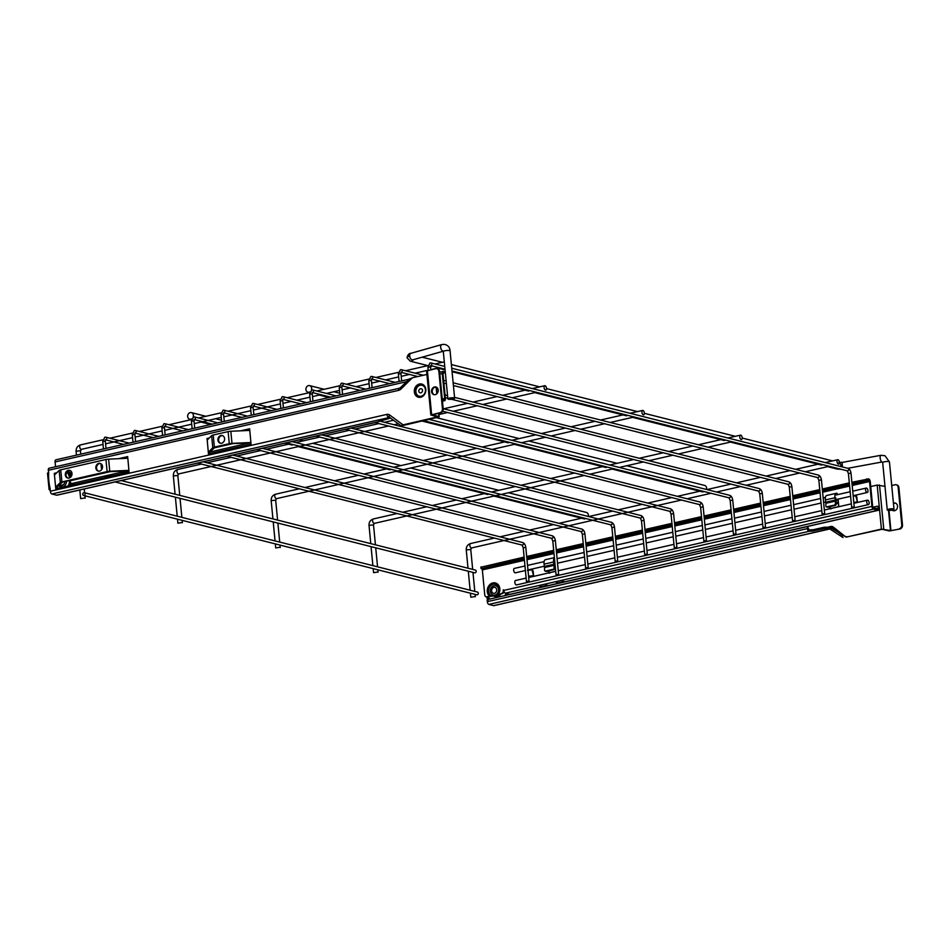 <?xml version="1.0" encoding="UTF-8"?>
<svg xmlns="http://www.w3.org/2000/svg" width="950" height="950" viewBox="0 0 950 950"><rect width="100%" height="100%" fill="white"/><g stroke="black" fill="none" stroke-linecap="round" stroke-linejoin="round"><path stroke-width="1.43" d="M279.882 547.271L275.726 547.924L279.882 547.271M644.326 412.929A2.268 1.14 -102.9 0 1 643.637 414.841A2.268 1.14 -102.9 0 1 641.927 412.324A2.268 1.14 -102.9 0 1 642.627 410.424A2.268 1.14 -102.9 0 1 644.326 412.929M377.732 572.007L373.564 572.66L377.732 572.007M742.164 437.653A2.268 1.14 -102.9 0 1 741.475 439.565A2.268 1.14 -102.9 0 1 739.765 437.048A2.268 1.14 -102.9 0 1 740.466 435.147A2.268 1.14 -102.9 0 1 742.164 437.653M474.964 596.576L470.808 597.229L474.964 596.576M839.408 462.234A2.268 1.14 -102.9 0 1 838.707 464.134A2.268 1.14 -102.9 0 1 837.009 461.629A2.268 1.14 -102.9 0 1 837.71 459.717A2.268 1.14 -102.9 0 1 839.408 462.234M182.044 522.548L177.888 523.201L182.044 522.548M546.487 388.206A2.268 1.14 -102.9 0 1 545.787 390.117A2.268 1.14 -102.9 0 1 544.089 387.6A2.268 1.14 -102.9 0 1 544.778 385.7A2.268 1.14 -102.9 0 1 546.487 388.206M82.745 494.356A1.413 1.188 -75.8 0 0 85.132 493.81A1.413 1.188 -75.8 0 0 82.745 494.356M83.588 495.449L476.758 594.807A1.413 1.188 -75.8 0 0 477.446 592.064L84.289 492.706M115.081 481.947L474.644 572.803A1.413 1.188 -75.8 0 0 475.332 570.059L121.149 480.558M508.488 492.753L586.34 512.418A3.396 2.838 104.2 0 1 588.252 516.456M191.615 418.902A3.396 2.838 104.2 0 1 187.672 416.551A3.396 2.838 104.2 0 1 193.396 415.245A3.396 2.838 104.2 0 1 193.147 417.05M626.751 465.749L704.591 485.426A3.396 2.838 104.2 0 1 706.503 489.464M309.866 391.911A3.396 2.838 104.2 0 1 305.936 389.559A3.396 2.838 104.2 0 1 311.659 388.253A3.396 2.838 104.2 0 1 311.41 390.058M893.487 508.939A3.396 0.724 174.5 0 0 889.663 508.974A3.396 0.724 174.5 0 0 887.252 509.912A3.396 0.724 174.5 0 0 887.775 510.245A3.396 0.724 174.5 0 0 891.599 510.197A3.396 0.724 174.5 0 0 894.009 509.259A3.396 0.724 174.5 0 0 893.487 508.939M448.388 399.202A3.396 0.724 -5.5 0 1 447.866 398.881A3.396 0.724 -5.5 0 1 450.276 397.943A3.396 0.724 -5.5 0 1 454.112 397.896A3.396 0.724 -5.5 0 1 454.622 398.228A3.396 0.724 -5.5 0 1 452.212 399.166A3.396 0.724 -5.5 0 1 448.388 399.202M674.892 547.497L676.887 547.544L674.892 547.497M645.335 554.242L647.318 554.289L645.335 554.242M615.766 560.987L617.749 561.034L615.766 560.987M586.209 567.744L588.192 567.791L586.209 567.744M556.641 574.489L558.624 574.536L556.641 574.489M527.072 581.234L529.067 581.281L527.072 581.234M704.461 540.74L706.444 540.788L704.461 540.74M734.029 533.995L736.012 534.043L734.029 533.995M763.586 527.25L765.569 527.298L763.586 527.25M793.155 520.493L795.138 520.541L793.155 520.493M822.712 513.748L824.695 513.796L822.712 513.748M852.281 507.003L854.264 507.051L852.281 507.003M515.826 580.521A2.268 1.14 77.1 0 0 515.529 580.509A2.268 1.14 77.1 0 0 514.876 582.694A2.268 1.14 77.1 0 0 516.242 584.927A2.268 1.14 77.1 0 0 516.539 584.927A2.268 1.14 77.1 0 0 516.8 584.796M867.73 500.187A2.268 1.14 77.1 0 0 867.433 500.175A2.268 1.14 77.1 0 0 866.78 502.36A2.268 1.14 77.1 0 0 868.146 504.593A2.268 1.14 77.1 0 0 868.443 504.593A2.268 1.14 77.1 0 0 869.107 502.407A2.268 1.14 77.1 0 0 867.73 500.187M514.663 568.421A2.268 1.14 77.1 0 0 514.366 568.409A2.268 1.14 77.1 0 0 513.701 570.594A2.268 1.14 77.1 0 0 515.078 572.814A2.268 1.14 77.1 0 0 515.375 572.826A2.268 1.14 77.1 0 0 515.636 572.696M866.566 488.086A2.268 1.14 77.1 0 0 866.269 488.074A2.268 1.14 77.1 0 0 865.604 490.259A2.268 1.14 77.1 0 0 866.982 492.48A2.268 1.14 77.1 0 0 867.279 492.492A2.268 1.14 77.1 0 0 867.944 490.307A2.268 1.14 77.1 0 0 866.566 488.086M84.799 497.978L80.643 498.631L84.799 497.978M503.999 591.327A2.268 1.9 104.2 0 1 502.289 593.584L496.826 595.258M502.289 593.584L486.887 596.754L493.501 595.994M548.447 570.938L549.646 573.218M829.778 506.718L830.977 508.998M487.599 596.933A2.268 1.9 104.2 0 1 486.483 596.802M851.877 482.267L868.704 478.942A2.494 1.247 77.1 0 1 870.259 481.697L872.646 506.564L873.359 507.822L877.919 508.974L878.418 508.024L876.185 508.535M528.58 576.246L533.579 575.641L533.199 571.686L532 569.181L527.986 570.119M532.261 569.204L533.188 571.639M853.824 502.538L857.399 501.719L856.449 495.698L853.183 495.864M856.081 495.282L857.019 497.764M555.702 571.283L548.91 572.826L547.758 571.092M837.663 494.606L836.974 493.287A4.75 2.387 -102.9 0 0 836.356 493.276L826.821 495.449A4.75 2.387 77.1 0 0 825.419 499.938L825.764 502.206A4.299 2.161 -102.9 0 1 825.859 503.286L825.883 505.982A1.128 0.902 117.7 0 0 826.31 506.777L827.046 507.157A1.128 0.902 117.7 0 1 826.738 506.849M830.241 508.606L829.172 507.716L830.241 508.606L837.864 506.861L838.707 505.531L838.102 499.154M829.92 508.096L829.101 506.872M501.564 593.406A2.268 1.9 -75.8 0 0 503.262 590.769L503.892 590.924M510.542 594.189A2.494 1.247 -102.9 0 1 510.257 594.332A2.494 1.247 -102.9 0 1 509.936 594.32L505.364 593.168A2.494 1.247 -102.9 0 1 503.821 590.413L503.179 589.891L503.262 590.769M852.186 485.474L869.535 481.519L871.934 506.386A2.494 1.247 77.1 0 0 873.489 509.141L878.049 510.293A2.494 1.247 77.1 0 0 878.37 510.293A2.494 1.247 77.1 0 0 879.13 508.202L878.334 507.146L878.418 508.024M486.887 596.754A2.268 1.9 -75.8 0 1 484.761 594.985L482.351 569.905L524.424 560.298M539.98 586.946L547.342 585.259L539.98 586.946A1.128 0.95 -75.8 0 0 540.562 586.554L540.859 586.162M556.534 583.169L563.896 581.483L556.534 583.169A1.128 0.95 -75.8 0 0 557.116 582.778L557.413 582.386M503.785 590.033L503.179 589.891M877.99 506.445A1.128 0.95 104.2 0 1 879.047 507.324M872.836 507.264L877.266 506.255A1.128 0.95 -75.8 0 1 878.334 507.146M869.535 481.519L868.834 480.261L852.055 484.096M524.293 558.921L481.638 568.658L482.351 569.905M481.638 568.658L524.246 558.41M868.229 478.824L868.834 480.261M481.032 567.209L524.115 557.092M526.68 556.498L553.684 550.335M556.237 549.753L583.241 543.59M585.806 543.008L612.809 536.845M615.363 536.251L642.378 530.088M644.931 529.506L671.935 523.343M674.5 522.761L701.504 516.598M704.057 516.004L731.061 509.841M733.626 509.259L760.629 503.096M763.182 502.514L790.186 496.351M792.751 495.758L819.755 489.594M822.32 489.012L849.324 482.849M526.799 557.828L553.814 551.653M556.367 551.071L583.371 544.908M585.936 544.326L612.94 538.163M615.493 537.581L642.497 531.406M645.062 530.824L672.066 524.661M674.619 524.079L701.623 517.916M704.188 517.334L731.191 511.171M733.744 510.577L760.76 504.414M763.313 503.832L790.317 497.669M792.882 497.088L819.886 490.924M822.439 490.331L849.443 484.168M852.008 483.586L866.792 480.213L866.673 478.883M868.347 480.142L866.792 480.213M837.377 494.677L836.273 494.796M825.419 499.938L834.955 497.764A4.75 2.387 -102.9 0 1 836.356 493.276M834.955 497.764L835.299 500.032L825.764 502.206M825.859 503.286L835.394 501.113A4.299 2.161 77.1 0 0 835.299 500.032M835.394 501.113L835.418 503.809A1.128 0.902 117.7 0 1 834.48 505.091L826.856 506.837A1.128 0.902 117.7 0 1 826.31 506.777M835.656 497.8L836 500.068A5.664 2.85 77.1 0 1 836.119 501.493L836.154 504.189A1.128 0.902 117.7 0 1 835.216 505.471L827.581 507.217A1.128 0.902 117.7 0 1 827.046 507.157M554.384 557.638L545.49 559.669A4.75 2.387 77.1 0 0 544.089 564.169L544.433 566.426A4.299 2.161 -102.9 0 1 544.528 567.518L544.552 570.214A1.128 0.902 117.7 0 0 544.979 570.997L545.716 571.378A1.128 0.902 117.7 0 1 545.407 571.081M544.089 564.169L553.624 561.984A4.75 2.387 -102.9 0 1 554.408 557.84M553.624 561.984L553.969 564.253L544.433 566.426M544.528 567.518L554.064 565.333A4.299 2.161 77.1 0 0 553.969 564.253M554.064 565.333L554.087 568.029A1.128 0.902 117.7 0 1 553.149 569.311L545.526 571.057A1.128 0.902 117.7 0 1 544.979 570.997M554.325 562.032L554.669 564.288A5.664 2.85 77.1 0 1 554.788 565.725L554.824 568.421A1.128 0.902 117.7 0 1 553.886 569.703L546.25 571.437A1.128 0.902 117.7 0 1 545.716 571.378M857.399 501.719L855.807 495.971L856.449 495.698M853.195 495.983L855.807 495.971M533.579 575.641L532 569.893L532.629 569.62M527.998 570.214L532 569.893M546.713 585.153A1.128 0.95 -75.8 0 0 547.342 585.259M563.267 581.364A1.128 0.95 -75.8 0 0 563.896 581.483M507.739 594.961A11.376 9.524 -75.8 0 0 508.072 593.857M507.027 595.128A11.376 9.524 -75.8 0 0 507.466 593.702M506.968 595.139A11.317 9.476 -75.8 0 0 507.419 593.691M493.703 596.03A5.664 4.738 -75.8 0 0 494.095 596.149L493.311 595.947A5.664 4.738 -75.8 0 0 497.907 594.296M500.899 593.904A5.89 4.928 -75.8 0 1 497.349 596.707A5.89 4.928 -75.8 0 1 494.107 596.149A5.664 4.738 -75.8 0 0 498.358 594.842M493.869 587.302A3.111 2.601 -75.8 0 0 494.451 593.346A3.111 2.601 -75.8 0 0 493.869 587.302M892.086 510.114A3.966 3.313 -75.8 0 0 893.238 510.708A3.966 3.313 -75.8 0 0 897.536 506.113A3.966 3.313 -75.8 0 0 895.173 503.025A3.966 3.313 -75.8 0 0 893.416 503.144M895.529 503.144A3.966 3.313 -75.8 0 0 893.475 503.666M847.495 536.833L846.165 536.56A2.268 1.9 -75.8 0 0 847.495 536.833L881.422 529.091L877.182 485.082L870.722 486.554M846.165 537.106L882.134 529.269L889.331 530.943L899.959 528.96L890.934 530.67L888.986 510.376M488.074 600.649L486.519 596.849M487.267 599.592L488.419 599.331L487.742 596.909M807.714 526.751L809.543 531.24L808.094 530.717L807.714 526.751L807.346 528.592A2.494 1.247 77.1 0 0 808.094 530.717M843.03 537.558L829.018 528.414L824.695 528.497L812.286 531.133L812.167 529.803L809.412 529.922M812.167 529.803L813.865 529.589L813.996 530.908M823.959 528.628L823.84 527.309L813.865 529.589M823.84 527.309L824.564 527.179L824.695 528.497M828.97 526.894L830.621 526.514A4.524 3.788 104.2 0 1 833.281 527.06L845.844 536.987L829.873 527.309L824.564 527.179M809.329 531.252L488.846 604.414L493.656 605.625L829.754 528.901M812.286 531.133L809.543 531.24M494.261 605.482A2.494 1.247 -102.9 0 1 493.976 605.625A2.494 1.247 -102.9 0 1 493.656 605.625M836.606 499.498L836.012 500.139M881.422 529.091L890.934 530.67M884.984 486.364L877.182 485.082M833.281 527.06L832.117 527.879L828.839 526.858L831.274 527.476A3.396 2.838 104.2 0 1 832.117 527.879L842.852 535.776M488.846 604.414A2.494 1.247 -102.9 0 1 487.303 601.659L487.207 600.78A1.128 0.95 -75.8 0 1 488.062 599.462L807.156 526.621M838.221 500.389L836.653 499.997L838.767 498.892M891.717 485.509L894.995 484.761A3.396 2.838 -75.8 0 1 898.178 487.409L901.776 524.816L902.5 525.006A3.396 2.838 104.2 0 1 899.959 528.96M892.525 510.019A3.966 3.313 -75.8 0 0 893.594 510.779M896.503 484.892A3.396 2.838 104.2 0 1 898.902 487.588L902.5 525.006M899.234 528.77A3.396 2.838 -75.8 0 0 901.776 524.816M102.327 468.267L101.448 468.659L100.973 463.742M439.838 374.11L442.272 373.552L444.671 398.418L444.327 399.368L442.213 398.869M55.551 466.747L55.088 461.938L406.517 381.71M443.864 371.83L442.997 373.73L445.396 398.596A2.494 1.247 -102.9 0 1 444.624 400.686A2.494 1.247 -102.9 0 1 444.303 400.686L442.344 400.188M104.963 476.473L105.616 476.639A1.128 0.95 104.2 0 1 105.034 477.031L112.397 475.356A1.128 0.95 104.2 0 1 111.768 475.238M105.034 477.031L112.397 475.356M74.919 484.393L71.63 483.562L127.918 470.713M121.517 472.696L122.17 472.863A1.128 0.95 104.2 0 1 121.588 473.254L128.951 471.568A1.128 0.95 104.2 0 1 128.321 471.461M121.588 473.254L128.951 471.568M70.039 480.415L70.074 480.807A2.494 1.247 77.1 0 0 71.63 483.562M442.272 373.552A2.494 1.247 -102.9 0 1 443.044 371.45A2.494 1.247 -102.9 0 1 443.365 371.462L443.84 371.581M56.181 459.848A2.494 1.247 77.1 0 0 55.848 459.836A2.494 1.247 77.1 0 0 55.088 461.938M442.997 373.409L443.971 372.899M101.448 468.469L101.793 465.001M70.264 485.462A11.376 9.524 -75.8 0 0 71.024 483.17M70.953 476.829A11.376 9.524 -75.8 0 0 67.414 471.402M71.001 485.284A11.376 9.524 -75.8 0 0 71.571 483.55M71.345 476.294A11.376 9.524 -75.8 0 0 67.581 471.259M58.128 485.901A5.688 4.762 -75.8 0 0 60.883 486.234A0.843 0.713 104.2 0 1 61.584 487.433M60.491 487.683A0.843 0.713 104.2 0 1 61.204 486.246M60.456 487.694A0.843 0.713 104.2 0 1 60.883 486.234A5.688 4.762 -75.8 0 0 63.781 484.31A5.688 4.762 -75.8 0 0 65.039 481.555M66.702 481.175A7.636 6.401 104.2 0 1 63.353 487.029M58.568 488.122A7.636 6.401 104.2 0 1 58.425 488.086A7.636 6.401 104.2 0 1 56.584 487.231A7.636 6.401 104.2 0 0 58.449 488.098M70.205 485.474A11.317 9.476 -75.8 0 0 70.977 483.122M70.918 476.876A11.317 9.476 -75.8 0 0 67.367 471.449M64.03 483.989A4.192 3.503 104.2 0 1 62.13 485.117A4.192 3.503 104.2 0 1 59.541 484.524M59.328 484.726A4.524 3.788 -75.8 0 0 60.681 485.45A4.524 3.788 -75.8 0 0 62.225 485.462A4.524 3.788 -75.8 0 0 62.854 485.26M418.76 391.21A2.268 1.9 -75.8 0 0 422.572 390.343A2.268 1.9 -75.8 0 0 418.76 391.21M56.715 472.803L54.376 473.338L56.252 473.254M120.448 458.601L127.573 456.974M55.1 473.527L55.171 474.311M128.891 470.666L107.837 471.782L62.605 482.113L56.418 487.279L56.549 488.585M209.297 437.974L207.064 438.484L208.857 438.425M242.511 430.742L249.553 429.127M207.777 438.662L207.848 439.434M250.871 442.819L231.693 443.674L215.092 447.296L209.107 452.426L209.226 453.732M50.196 489.998L49.471 489.808L50.101 489.024L50.314 491.233L386.911 414.39A4.524 3.788 104.2 0 1 389.571 414.936L402.456 424.436A2.268 1.9 -75.8 0 0 403.786 424.709L401.244 425.921L438.437 417.145L438.959 416.587L432.191 414.853L440.646 412.882A3.396 2.838 -75.8 0 0 443.187 408.928L442.463 408.749A3.396 2.838 104.2 0 1 439.921 412.704L430.837 414.984L426.598 370.975L435.682 368.695A3.396 2.838 104.2 0 1 438.864 371.343L442.463 408.749M49.471 489.808L49.851 489.096M251.049 444.184L249.636 428.759L249.672 430.421L230.826 431.264A3.622 0.784 174.5 0 0 228.131 431.609L229.294 443.709A3.622 0.784 -5.5 0 1 231.99 443.365L250.836 442.522L251.049 444.184L208.466 453.91L207.064 438.484M249.518 428.794L240.623 430.825M49.816 489.096L50.255 488.906A48.438 40.553 104.2 0 1 48.676 472.577L48.296 470.321A2.494 1.247 77.1 0 1 49.068 468.231A2.494 1.247 77.1 0 1 49.388 468.231M403.786 424.709L437.701 416.824M426.93 374.442L412.621 377.708A0.902 0.76 -75.8 0 0 412.241 377.922L401.043 388.966A5.89 4.928 104.2 0 1 398.572 390.367L48.296 470.321M129.069 472.031L127.668 456.606L127.704 458.268L108.609 459.147A3.622 0.784 174.5 0 0 105.949 459.503L107.112 471.604A3.622 0.784 -5.5 0 1 109.772 471.259L128.868 470.369L129.069 472.031L55.777 488.763L54.292 473.361L54.483 474.976L59.149 470.44L60.313 482.553L55.658 487.077L55.86 488.739M127.538 456.641L118.548 458.696M48.676 472.577L47.88 473.302M50.314 491.233A2.494 1.247 77.1 0 0 51.87 493.988L389.642 417.442M390.497 418.071L377.15 422.037L56.667 495.199L51.87 493.988M389.571 414.936A2.494 1.294 126.4 0 0 389.417 417.276L401.244 425.921M409.652 379.026L412.621 377.708M56.667 495.199A2.494 1.247 77.1 0 0 56.988 495.199A2.494 1.247 77.1 0 0 57.273 495.057M437.713 416.955L430.837 414.984M431.549 391.566A3.966 3.313 -75.8 0 0 433.924 394.642A3.966 3.313 -75.8 0 0 438.223 390.034A3.966 3.313 -75.8 0 0 435.86 386.959A3.966 3.313 -75.8 0 0 431.549 391.566M436.216 387.077A3.966 3.313 -75.8 0 0 432.274 391.744A3.966 3.313 -75.8 0 0 434.281 394.713M438.864 371.343L439.589 371.521A3.396 2.838 -75.8 0 0 437.19 368.826M439.589 371.521L443.187 408.928M207.005 438.473L207.171 440.123L211.612 435.646L212.776 447.747L208.335 452.224L208.489 453.874M222.573 435.634A3.966 3.313 -75.8 0 0 218.631 440.313A3.966 3.313 -75.8 0 0 220.649 443.27M217.906 440.123A3.966 3.313 -75.8 0 0 220.281 443.199A3.966 3.313 -75.8 0 0 224.592 438.603A3.966 3.313 -75.8 0 0 222.217 435.527A3.966 3.313 -75.8 0 0 217.906 440.123M212.776 447.747A3.622 0.784 -5.5 0 1 214.368 447.117L213.204 435.017A3.622 0.784 174.5 0 0 211.612 435.646M229.294 443.709L214.368 447.117M213.204 435.017L228.131 431.609M69.979 470.476A3.966 3.313 -75.8 0 0 66.037 475.142A3.966 3.313 -75.8 0 0 68.056 478.099M100.498 463.505A3.966 3.313 -75.8 0 0 96.556 468.172A3.966 3.313 -75.8 0 0 98.574 471.141M65.324 474.964A3.966 3.313 -75.8 0 0 67.688 478.04A3.966 3.313 -75.8 0 0 71.998 473.433A3.966 3.313 -75.8 0 0 69.635 470.357A3.966 3.313 -75.8 0 0 65.324 474.964M95.843 467.994A3.966 3.313 -75.8 0 0 98.206 471.069A3.966 3.313 -75.8 0 0 102.517 466.474A3.966 3.313 -75.8 0 0 100.154 463.386A3.966 3.313 -75.8 0 0 95.843 467.994M60.313 482.553A3.622 0.784 -5.5 0 1 61.892 481.923L60.729 469.822A3.622 0.784 174.5 0 0 59.149 470.44M107.112 471.604L61.892 481.923M60.729 469.822L105.949 459.503M208.335 452.224L209.107 452.426M55.658 487.077L56.418 487.279M277.59 520.089L275.678 500.187L271.166 500.614C271.094 497.361 272.519 495.235 275.464 494.238A2.268 1.14 -102.9 0 1 275.749 494.249M275.678 500.187L276.474 498.655A2.268 1.14 -102.9 0 1 276.177 498.643A2.268 1.14 -102.9 0 1 274.764 496.137A2.268 1.14 -102.9 0 1 275.464 494.238L299.321 488.799M375.428 544.813L373.516 524.911L369.016 525.338C368.933 522.084 370.369 519.959 373.303 518.961A2.268 1.14 -102.9 0 1 373.599 518.973M373.516 524.911L374.312 523.379A2.268 1.14 -102.9 0 1 374.015 523.367A2.268 1.14 -102.9 0 1 372.602 520.873A2.268 1.14 -102.9 0 1 373.303 518.961L397.159 513.523M472.673 569.383L470.761 549.48L466.248 549.919C466.177 546.666 467.602 544.54 470.547 543.543A2.268 1.14 -102.9 0 1 470.832 543.543M470.761 549.48L471.556 547.948A2.268 1.14 -102.9 0 1 471.259 547.948A2.268 1.14 -102.9 0 1 469.846 545.442A2.268 1.14 -102.9 0 1 470.547 543.543L494.404 538.092M179.752 495.366L177.828 475.463L173.328 475.891C173.256 472.637 174.681 470.511 177.614 469.514A2.268 1.14 -102.9 0 1 177.911 469.526M177.828 475.463L178.624 473.931A2.268 1.14 -102.9 0 1 178.339 473.919A2.268 1.14 -102.9 0 1 176.926 471.414A2.268 1.14 -102.9 0 1 177.614 469.514L201.483 464.063M881.184 455.335A3.396 1.235 79.6 0 0 880.887 455.299L884.984 455.727L889.449 461.949A3.396 0.724 174.5 0 0 889.188 461.7A3.396 0.724 174.5 0 0 888.939 461.629A3.396 0.724 174.5 0 0 885.103 461.664A3.396 0.724 174.5 0 0 882.693 462.603L882.123 461.973A3.396 1.235 79.6 0 0 882.217 461.949M842.626 466.984A3.396 1.235 79.6 0 1 842.234 465.072A3.396 1.235 79.6 0 1 842.947 462.282L880.887 455.299A3.396 1.235 79.6 0 0 880.175 458.09A3.396 1.235 79.6 0 0 881.826 461.938A3.396 1.235 79.6 0 0 882.123 461.973L847.792 468.291M839.432 462.709A3.396 2.838 104.2 0 1 840.714 466.509M408.536 356.582A3.396 2.838 104.2 0 1 409.723 355.062M412.585 359.86L412.846 359.812A3.396 2.138 -105.8 0 1 409.688 356.202A3.396 2.138 -105.8 0 1 410.994 353.281L441.964 344.529A3.396 2.138 -105.8 0 0 440.646 347.451A3.396 2.138 -105.8 0 0 443.199 351.096A3.396 2.138 -105.8 0 0 443.211 351.096M443.484 351.084L443.306 351.571A3.396 0.724 -5.5 0 1 445.467 350.669A3.396 0.724 -5.5 0 1 449.231 350.526A3.396 0.724 -5.5 0 1 449.552 350.586A3.396 0.724 -5.5 0 1 450.074 350.918L454.622 398.228M839.04 468.766A3.396 2.838 104.2 0 1 837.14 469.051L827.676 466.652M413.392 359.658A3.396 2.838 104.2 0 1 410.258 361.166L427.963 365.643M253.84 414.639L253.151 407.455L250.551 407.704L252.605 403.453L253.65 403.465A1.306 1.093 -75.8 0 0 253.211 403.465M253.282 406.018A1.306 1.093 -75.8 0 0 253.65 403.465L276.973 409.367M669.501 511.136A1.306 1.093 -75.8 0 0 671.306 510.091A1.306 1.093 -75.8 0 0 670.534 508.82C672.196 509.449 673.229 511.088 673.621 513.712L676.887 547.544M345.456 429.353L669.893 511.338L671.033 513.962L673.621 513.712M224.271 421.396L223.583 414.2L220.994 414.449L223.048 410.198L224.093 410.222A1.306 1.093 -75.8 0 0 223.654 410.21M223.725 412.763A1.306 1.093 -75.8 0 0 224.093 410.222L247.416 416.112M639.944 517.881A1.306 1.093 -75.8 0 0 641.749 516.836A1.306 1.093 -75.8 0 0 640.965 515.565C642.639 516.206 643.672 517.833 644.064 520.457L647.318 554.289M315.887 436.098L640.324 518.082L641.464 520.707L644.064 520.457M194.714 428.141L194.014 420.945L191.425 421.194L193.479 416.955L194.524 416.967A1.306 1.093 -75.8 0 0 194.085 416.967M212.266 424.139L194.144 419.556A1.306 1.093 -75.8 0 0 194.524 416.967L217.847 422.857M610.375 524.626A1.306 1.093 -75.8 0 0 612.18 523.581A1.306 1.093 -75.8 0 0 611.396 522.31C613.071 522.951 614.104 524.578 614.496 527.202L617.749 561.034M610.755 524.827L611.907 527.452L614.496 527.202M165.146 434.886L164.457 427.702L161.868 427.951L163.911 423.7L164.967 423.712A1.306 1.093 -75.8 0 0 164.516 423.712M164.599 426.265A1.306 1.093 -75.8 0 0 164.967 423.712L188.278 429.614M580.806 531.383A1.306 1.093 -75.8 0 0 582.623 530.337A1.306 1.093 -75.8 0 0 581.839 529.067C583.514 529.696 584.547 531.335 584.939 533.959L588.192 567.791M581.186 531.584L582.338 534.209L584.939 533.959M135.589 441.643L134.888 434.447L132.299 434.696L134.354 430.445L135.399 430.469A1.306 1.093 -75.8 0 0 134.959 430.457M135.031 433.01A1.306 1.093 -75.8 0 0 135.399 430.469L158.721 436.359M551.249 538.128A1.306 1.093 -75.8 0 0 553.054 537.082A1.306 1.093 -75.8 0 0 552.271 535.812C553.945 536.453 554.978 538.08 555.37 540.704L558.624 574.536M551.617 538.329L552.781 540.954L555.37 540.704M106.02 448.388L105.331 441.192L102.742 441.441L104.785 437.202L105.83 437.214A1.306 1.093 -75.8 0 0 105.391 437.214M123.571 444.386L105.45 439.803A1.306 1.093 -75.8 0 0 105.83 437.214L129.153 443.104M521.681 544.872A1.306 1.093 -75.8 0 0 523.486 543.827A1.306 1.093 -75.8 0 0 522.714 542.557C524.388 543.198 525.409 544.825 525.801 547.449L529.067 581.281M197.636 463.101L522.072 545.086L523.212 547.699L525.801 547.449M283.397 407.894L282.708 400.698L280.119 400.947L282.174 396.708L283.219 396.72A1.306 1.093 -75.8 0 0 282.779 396.72M300.96 403.892L282.839 399.309A1.306 1.093 -75.8 0 0 283.219 396.72L306.541 402.61M699.069 504.379A1.306 1.093 -75.8 0 0 700.874 503.334A1.306 1.093 -75.8 0 0 700.091 502.063C701.765 502.704 702.798 504.331 703.19 506.956L706.444 540.788M375.012 422.608L699.449 504.593L700.601 507.205L703.19 506.956M312.966 401.149L312.277 393.953L309.688 394.202L311.731 389.951L312.776 389.975A1.306 1.093 -75.8 0 0 312.336 389.963M312.419 392.516A1.306 1.093 -75.8 0 0 312.776 389.975L336.098 395.865M728.626 497.634A1.306 1.093 -75.8 0 0 730.431 496.589A1.306 1.093 -75.8 0 0 729.659 495.318C731.334 495.959 732.355 497.586 732.747 500.211L736.012 534.043M423.32 420.589L729.018 497.836L730.158 500.46L732.747 500.211M342.534 394.392L341.834 387.208L339.245 387.457L341.299 383.206L342.344 383.218A1.306 1.093 -75.8 0 0 341.905 383.218M341.976 385.771A1.306 1.093 -75.8 0 0 342.344 383.218L365.667 389.12M758.195 490.889A1.306 1.093 -75.8 0 0 760 489.844A1.306 1.093 -75.8 0 0 759.216 488.573C760.891 489.202 761.924 490.841 762.316 493.466L765.569 527.298M442.688 411.267L758.587 491.091L759.727 493.715L762.316 493.466M372.091 387.647L371.402 380.451L368.814 380.701L370.856 376.461L371.913 376.473A1.306 1.093 -75.8 0 0 371.462 376.473M371.545 379.026A1.306 1.093 -75.8 0 0 371.913 376.473L395.236 382.363M787.752 484.132A1.306 1.093 -75.8 0 0 789.569 483.087A1.306 1.093 -75.8 0 0 788.785 481.816C790.459 482.457 791.492 484.084 791.884 486.709L795.138 520.541M451.476 399.261L788.144 484.346L789.284 486.958L791.884 486.709M401.66 380.902L400.959 373.706L398.371 373.956L400.425 369.704L401.47 369.728A1.306 1.093 -75.8 0 0 401.031 369.716M401.102 372.281A1.306 1.093 -75.8 0 0 401.47 369.728L423.367 375.262M817.321 477.387A1.306 1.093 -75.8 0 0 819.126 476.342A1.306 1.093 -75.8 0 0 818.342 475.071C820.016 475.713 821.049 477.339 821.441 479.964L824.695 513.796M453.399 385.534L817.712 477.589L818.852 480.213L821.441 479.964M430.801 369.811L430.528 366.961L427.939 367.211L429.994 362.959L431.039 362.971A1.306 1.093 -75.8 0 0 430.599 362.971M430.671 365.524A1.306 1.093 -75.8 0 0 431.039 362.971L444.742 366.439M846.889 470.642A1.306 1.093 -75.8 0 0 848.694 469.597A1.306 1.093 -75.8 0 0 847.911 468.326C849.585 468.956 850.618 470.594 851.01 473.219L854.264 507.051M451.998 370.963L847.269 470.844L848.409 473.468L851.01 473.219M80.904 454.124L80.251 450.668L76.083 451.321C76.012 448.067 77.437 445.942 80.382 444.944A2.268 1.14 -102.9 0 1 80.667 444.944M80.596 450.882L81.391 449.35A2.268 1.14 -102.9 0 1 81.094 449.35A2.268 1.14 -102.9 0 1 79.681 446.844A2.268 1.14 -102.9 0 1 80.382 444.944L102.766 439.826M498.524 589.475A4.821 4.037 -75.8 0 0 494.012 585.711A4.821 4.037 -75.8 0 0 490.39 591.327A4.821 4.037 -75.8 0 0 494.914 595.092A4.821 4.037 -75.8 0 0 498.524 589.475M491.352 595.947A6.306 5.273 104.2 0 1 488.692 591.494A6.306 5.273 104.2 0 1 493.181 584.214A6.306 5.273 104.2 0 1 499.237 588.525M497.693 594.439A6.46 5.415 -75.8 0 0 497.753 594.356A6.46 5.415 -75.8 0 0 499.308 589A6.46 5.415 -75.8 0 0 499.237 588.489A6.46 5.415 -75.8 0 0 493.026 584.024A6.46 5.415 -75.8 0 0 488.407 591.494A6.46 5.415 -75.8 0 0 490.984 595.971M489.464 596.173A7.446 6.234 104.2 0 1 487.291 591.601A7.446 6.234 104.2 0 1 492.86 582.932A7.446 6.234 104.2 0 1 499.831 588.739A7.446 6.234 104.2 0 1 498.608 594.082M503.821 590.413L871.934 506.386M526.989 559.716L553.992 553.553M556.546 552.971L583.549 546.796M586.114 546.214L613.118 540.051M615.683 539.469L642.687 533.306M645.24 532.724L672.244 526.549M674.809 525.967L701.812 519.804M704.366 519.222L731.369 513.059M733.934 512.477L760.938 506.303M763.491 505.721L790.495 499.558M793.06 498.976L820.064 492.812M822.629 492.231L849.633 486.056M509.936 594.32L878.049 510.293M505.364 593.168L873.489 509.141M849.49 484.678L822.486 490.841M819.933 491.423L792.929 497.586M790.364 498.18L763.361 504.343M760.807 504.925L733.804 511.088M731.239 511.67L704.235 517.833M701.682 518.427L674.666 524.59M672.113 525.172L645.109 531.335M642.544 531.917L615.541 538.08M612.988 538.674L585.984 544.837M583.419 545.419L556.415 551.582M553.862 552.164L526.858 558.327M481.389 566.841L481.519 568.159M835.418 503.809L836.154 504.189M826.856 506.837L827.581 507.217M834.48 505.091L835.216 505.471M554.087 568.029L554.824 568.421M545.526 571.057L546.25 571.437M553.149 569.311L553.886 569.703M855.19 495.532L855.819 495.259M531.371 569.454L532 569.181M540.562 586.554L539.897 586.388M557.116 582.778L556.462 582.599M500.484 593.999A5.664 4.738 -75.8 0 1 497.206 596.457A5.664 4.738 -75.8 0 1 495.294 596.446L494.154 596.161A5.664 4.738 -75.8 0 0 494.214 596.173A5.664 4.738 -75.8 0 0 496.126 596.184A5.664 4.738 -75.8 0 0 498.584 594.771M505.353 595.508A11.317 9.476 -75.8 0 0 506.101 593.358M504.973 595.602A11.091 9.286 -75.8 0 0 505.804 593.275M488.3 596.778A11.317 9.476 -75.8 0 0 489.689 599.082L488.276 596.79M488.407 596.754A11.091 9.286 -75.8 0 0 489.844 599.046M838.506 503.346L836.154 503.892M830.621 526.514L830.502 527.274M838.363 501.968L836.131 502.479M888.511 510.352L890.471 530.682M883.749 528.984L879.51 484.975M487.303 601.659L807.346 528.592M898.902 487.588L898.178 487.409M101.448 468.659L102.268 468.469M442.439 398.917L444.671 398.418M209.808 452.022L249.909 442.866M442.427 401.114L444.303 400.686M70.074 480.807L110.817 471.509M213.786 447.996L232.987 443.614M58.164 485.866A5.664 4.738 -75.8 0 0 59.031 486.198A5.664 4.738 -75.8 0 0 60.895 486.234A5.664 4.738 -75.8 0 0 61.002 486.198M58.912 485.129A5.427 4.548 -75.8 0 0 60.479 486.293M58.71 485.331A5.664 4.738 -75.8 0 0 59.957 486.317M68.151 485.937A11.091 9.286 -75.8 0 0 69.683 480.498M69.552 477.874A11.091 9.286 -75.8 0 0 66.797 472.126M68.543 485.842A11.317 9.476 -75.8 0 0 69.991 480.427M69.849 477.743A11.317 9.476 -75.8 0 0 66.963 471.901M72.521 484.939A11.317 9.476 -75.8 0 0 72.841 483.871M71.879 474.976A11.317 9.476 -75.8 0 0 67.83 471.058L71.891 474.941M62.332 485.628A4.524 3.788 104.2 0 1 61.109 485.557A4.524 3.788 104.2 0 1 60.895 485.497M425.612 389.512A6.223 5.213 104.2 0 1 418.843 396.744A6.223 5.213 104.2 0 1 415.126 391.899A6.223 5.213 104.2 0 1 421.895 384.667A6.223 5.213 104.2 0 1 425.6 389.381M425.434 389.69A5.664 4.738 104.2 0 1 421.194 396.281A5.664 4.738 104.2 0 1 415.898 391.863A5.664 4.738 104.2 0 1 420.137 385.272A5.664 4.738 104.2 0 1 425.434 389.69M414.343 391.934A6.792 5.688 -75.8 0 0 420.707 397.231A6.792 5.688 -75.8 0 0 425.79 389.322A6.792 5.688 -75.8 0 0 419.437 384.026A6.792 5.688 -75.8 0 0 414.343 391.934M386.911 414.39A2.494 1.247 77.1 0 0 388.467 417.145A2.042 1.71 104.2 0 1 389.334 417.204M398.572 390.367A2.494 1.247 -102.9 0 1 399.344 388.265L49.068 468.231M402.456 424.436A2.494 1.294 126.4 0 0 402.147 425.113M401.043 388.966A2.494 0.796 -134.6 0 1 400.615 387.529L399.344 388.265M438.959 416.587L438.651 413.345M436.774 393.858L436.121 387.066M427.393 370.583L431.621 414.592M439.921 412.704L440.646 412.882M231.99 443.365L230.826 431.264M109.772 471.259L108.609 459.147M275.726 547.924L275.334 543.911M275.049 540.918L273.22 521.906M272.935 518.914L271.166 500.614M276.474 498.655L308.976 491.233M309.201 491.186L338.544 484.488M338.758 484.429L368.101 477.731M368.327 477.684L397.67 470.986M397.896 470.939L427.227 464.241M427.452 464.182L456.796 457.484M457.021 457.437L486.578 450.692M491.946 449.469L516.147 443.935M521.503 442.712L545.704 437.19M551.071 435.967L575.273 430.445M580.628 429.222L604.841 423.688M610.197 422.465L634.172 416.991M304.902 487.516L328.89 482.042M334.471 480.771L358.447 475.297M364.028 474.026L388.016 468.552M393.597 467.269L417.572 461.795M423.154 460.524L447.141 455.05M452.723 453.779L476.698 448.305M482.291 447.022L506.267 441.548M511.848 440.277L535.836 434.803M541.417 433.532L565.393 428.058M570.974 426.776L594.961 421.301M600.543 420.031L624.518 414.556M630.099 413.286L642.627 410.424M280.226 547.497L280.001 545.086M279.716 542.094L277.875 523.082M373.564 572.66L373.184 568.634M372.887 565.642L371.058 546.63M370.773 543.638L369.016 525.338M374.312 523.379L406.814 515.957M407.039 515.909L436.383 509.212M436.608 509.152L465.939 502.455M466.165 502.407L495.508 495.71M495.734 495.662L525.077 488.965M525.291 488.906L554.634 482.208M554.859 482.161L584.428 475.416M589.784 474.192L613.985 468.659M619.341 467.436L643.554 461.914M648.909 460.691L673.111 455.169M678.478 453.946L702.679 448.424M708.035 447.201L732.023 441.726M402.741 512.24L426.728 506.766M432.309 505.495L456.285 500.021M461.866 498.75L485.854 493.276M491.435 491.993L515.423 486.519M521.004 485.248L544.979 479.774M550.561 478.503L574.548 473.029M580.129 471.746L604.105 466.272M609.686 465.001L633.674 459.527M639.255 458.256L663.231 452.782M668.812 451.499L692.799 446.025M698.381 444.754L722.368 439.28M727.949 438.009L740.466 435.147M378.076 572.221L377.839 569.81M377.554 566.817L375.725 547.806M470.808 597.229L470.416 593.204M470.131 590.211L468.303 571.199M468.017 568.207L466.248 549.919M471.556 547.948L504.058 540.526M504.284 540.479L533.627 533.781M533.841 533.734L563.184 527.036M563.409 526.977L592.753 520.279M592.978 520.232L622.309 513.534M622.535 513.487L651.878 506.789M652.104 506.73L681.661 499.985M687.028 498.762L711.229 493.24M716.585 492.017L740.786 486.483M746.154 485.26L770.355 479.738M775.711 478.515L799.924 472.993M805.279 471.77L829.255 466.296M499.985 536.821L523.972 531.347M529.554 530.064L553.529 524.59M559.111 523.319L583.098 517.845M588.679 516.574L612.655 511.1M618.236 509.817L642.224 504.343M647.805 503.072L671.781 497.598M677.362 496.327L701.349 490.853M706.931 489.571L730.918 484.096M736.499 482.826L760.475 477.351M766.056 476.081L790.044 470.606M795.625 469.324L819.601 463.849M825.182 462.579L837.71 459.717M475.309 596.79L475.083 594.379M474.798 591.387L472.957 572.375M177.888 523.201L177.496 519.187M177.211 516.194L175.382 497.183M175.085 494.19L173.328 475.891M178.624 473.931L211.138 466.509M211.363 466.462L240.694 459.764M240.92 459.705L270.263 453.008M270.489 452.96L299.82 446.262M300.046 446.215L329.389 439.517M329.614 439.458L358.957 432.761M359.171 432.713L388.74 425.968M394.096 424.745L398.264 423.795M439.007 414.485L447.866 412.466M453.221 411.243L477.434 405.721M482.79 404.498L506.991 398.964M512.359 397.741L536.334 392.267M207.064 462.793L231.04 457.318M236.621 456.048L260.609 450.573M266.19 449.291L290.166 443.816M295.759 442.546L319.734 437.071M325.316 435.801L349.303 430.326M354.884 429.056L378.86 423.569M384.441 422.299L393.442 420.244M443.567 408.809L467.554 403.334M473.136 402.052L497.111 396.577M502.704 395.307L526.68 389.832M532.261 388.562L544.778 385.7M182.388 522.773L182.162 520.362M181.866 517.37L180.037 498.358M584.678 519.009L493.929 496.066M487.896 494.546L396.091 471.343M390.058 469.822L298.241 446.619M292.22 445.099L284.751 443.211M210.686 424.496L201.008 422.049M498.833 490.307L410.649 468.017M400.995 465.583L312.811 443.294M303.157 440.859L299.309 439.886M225.245 421.171L224.224 420.909M221.552 420.233L215.567 418.724M205.912 416.29L191.366 412.609M702.929 492.005L612.18 469.074M606.159 467.554L514.342 444.351M508.309 442.831L421.741 420.957M328.938 397.504L319.259 395.058M617.096 463.315L528.901 441.026M519.246 438.591L436.311 417.632M343.508 394.179L342.487 393.918M339.803 393.241L333.818 391.733M324.164 389.286L309.629 385.617M842.947 462.282L838.814 462.46M410.258 361.166L407.016 357.77C407.704 354.777 409.034 353.281 410.994 353.281M441.964 344.529L444.517 344.375C448.02 345.218 449.872 347.391 450.074 350.918M887.252 509.912L882.693 462.603M821.655 465.132L730.443 442.082M724.411 440.562L632.593 417.359M626.572 415.827L534.755 392.635M528.722 391.103L452.069 371.735M445.087 369.966L437.511 368.054M431.49 366.534L430.516 366.284M412.846 359.812L443.246 351.227M443.306 351.571L447.866 398.881M832.592 460.892L742.188 438.045M735.347 436.311L644.349 413.321M637.509 411.588L546.499 388.598M539.659 386.864L451.381 364.562M442.427 362.294L422.18 357.176M841.189 469.312L837.14 469.051M894.009 509.259L889.449 461.949M351.037 428.082L670.534 508.82M671.033 513.962L674.286 547.794M253.27 406.054L271.391 410.637M253.151 407.455L253.187 405.994M251.275 415.233L250.551 407.704M321.468 434.827L640.965 515.565M641.464 520.707L644.729 554.539M223.713 412.811L241.834 417.383M223.583 414.2L223.618 412.739M221.718 421.978L220.994 414.449M291.911 441.572L611.396 522.31M611.907 527.452L615.161 561.284M286.33 442.854L610.767 524.839M194.014 420.945L194.061 419.484M192.149 428.723L191.425 421.194M262.342 448.329L581.839 529.067M582.338 534.209L585.604 568.041M164.576 426.301L182.697 430.884M256.761 449.599L581.198 531.584M164.457 427.702L164.493 426.241M162.592 435.48L161.868 427.951M232.786 455.074L552.271 535.812M552.781 540.954L556.035 574.786M135.019 433.058L153.14 437.629M227.204 456.344L551.641 538.329M134.888 434.447L134.936 432.986M133.024 442.225L132.299 434.696M203.217 461.819L522.714 542.557M523.212 547.699L526.466 581.531M105.331 441.192L105.367 439.731M103.467 448.97L102.742 441.441M378.931 420.909L700.091 502.063M700.601 507.205L703.855 541.037M282.708 400.698L282.744 399.238M280.844 408.476L280.119 400.947M428.913 419.318L729.659 495.318M730.158 500.46L733.424 534.292M312.396 392.564L330.517 397.136M312.277 393.953L312.312 392.492M310.412 401.731L309.688 394.202M443.163 408.702L759.216 488.573M759.727 493.715L762.981 527.547M341.964 385.807L360.086 390.391M341.834 387.208L341.881 385.747M339.969 394.986L339.245 387.457M445.039 394.951L447.545 395.592M454.539 397.361L788.785 481.816M789.284 486.958L792.549 520.79M371.521 379.062L389.642 383.646M445.301 397.706L447.818 398.335M371.402 380.451L371.438 378.991M369.538 388.229L368.814 380.701M443.638 380.38L446.144 381.009M453.138 382.779L818.342 475.071M818.852 480.213L822.106 514.045M401.09 372.317L417.786 376.532M443.899 383.135L446.405 383.764M400.959 373.706L401.007 372.246M399.095 381.484L398.371 373.956M451.737 368.208L847.911 468.326M848.409 473.468L851.675 507.3M430.659 365.56L445.004 369.194M430.528 366.961L430.564 365.501M428.248 370.393L427.939 367.211M122.491 458.506L127.609 457.342M515.529 580.509L526.146 578.087M528.699 577.505L555.702 571.342M558.268 570.76L585.271 564.597M587.824 564.015L614.828 557.84M617.393 557.258L644.397 551.095M646.95 550.513L673.954 544.35M676.519 543.768L703.523 537.593M706.087 537.011L733.091 530.848M735.644 530.266L762.648 524.103M765.213 523.521L792.217 517.358M794.77 516.764L821.774 510.601M824.339 510.019L851.342 503.856M853.896 503.274L867.433 500.175M516.539 584.927L868.443 504.593M514.366 568.409L524.97 565.986M527.535 565.404L544.101 561.628M557.104 558.659L584.107 552.496M586.661 551.903L613.664 545.739M616.229 545.158L643.233 538.994M645.786 538.413L672.79 532.249M675.355 531.656L702.359 525.492M704.912 524.911L731.916 518.747M734.481 518.166L761.484 512.003M764.049 511.409L791.053 505.246M793.606 504.664L820.61 498.501M823.175 497.919L825.431 497.396M836.107 494.962L850.179 491.756M852.732 491.162L866.269 488.074M515.375 572.826L525.409 570.534M527.974 569.952L544.398 566.2M557.531 563.196L584.535 557.033M587.1 556.451L614.104 550.288M616.669 549.706L643.672 543.543M646.226 542.949L673.229 536.786M675.794 536.204L702.798 530.041M705.351 529.459L732.355 523.296M734.92 522.702L761.924 516.539M764.477 515.957L791.481 509.794M794.046 509.212L821.049 503.049M823.614 502.455L825.728 501.98M835.941 499.641L850.618 496.292M853.171 495.71L867.279 492.492M80.643 498.631L79.812 489.998M76.451 455.133L76.083 451.321M81.391 449.35L103.028 444.422M105.581 443.828L113.893 441.94M114.119 441.881L132.584 437.665M135.149 437.083L143.462 435.183M143.676 435.136L162.153 430.92M164.706 430.338L173.019 428.438M173.244 428.391L191.71 424.175M194.275 423.581L202.588 421.693M202.813 421.634L221.279 417.418M223.832 416.836L232.144 414.936M232.37 414.889L250.836 410.673M253.401 410.091L261.713 408.191M261.939 408.144L280.404 403.928M282.969 403.334L291.496 401.387M296.863 400.164L309.973 397.171M312.526 396.589L321.064 394.642M326.42 393.419L339.53 390.426M342.095 389.844L350.633 387.897M355.989 386.674L369.099 383.681M371.652 383.088L380.19 381.14M385.546 379.917L398.656 376.924M401.221 376.343L409.759 374.395M415.114 373.172L428.224 370.179M430.777 369.598L439.09 367.697M109.82 438.223L132.335 433.081M139.389 431.466L161.904 426.336M168.946 424.721L191.461 419.579M198.514 417.976L221.029 412.834M228.071 411.231L250.586 406.089M257.64 404.474L280.155 399.332M287.209 397.729L309.712 392.588M316.766 390.984L339.281 385.843M346.334 384.228L368.849 379.086M375.891 377.483L398.406 372.341M405.46 370.738L427.975 365.596M435.017 363.981L444.303 361.867M85.144 498.192L84.918 495.793M84.633 492.801L84.265 488.977M499.237 588.489L497.753 594.356M878.37 510.293L510.257 594.332M480.866 567.102L480.985 568.421M878.37 506.445L877.658 506.267M527.393 570.368L528.022 570.095M546.962 585.259L545.941 585.01M563.516 581.483L562.507 581.222M486.115 596.754L486.839 596.933M493.976 605.625L829.849 528.96M896.871 484.951L896.147 484.773M444.624 400.686L442.439 401.185M443.044 371.45L439.648 372.222M409.046 379.216L55.848 459.836M444.018 371.688L444.149 373.006M111.008 475.095L112.017 475.344M127.561 471.319L128.571 471.568M59.031 486.198L60.919 486.222L63.781 484.31M72.877 483.883L72.556 484.928M60.681 485.45L62.664 485.569M421.895 384.667C423.617 384.881 424.828 386.472 425.529 389.452C426.087 393.668 423.866 396.103 418.843 396.744M56.988 495.199L377.162 422.109M409.509 378.765L400.615 387.529M436.371 387.149L437 393.633M438.888 413.286L439.221 416.753M47.5 473.053L49.091 489.582M436.834 368.695L437.558 368.885"/></g></svg>
